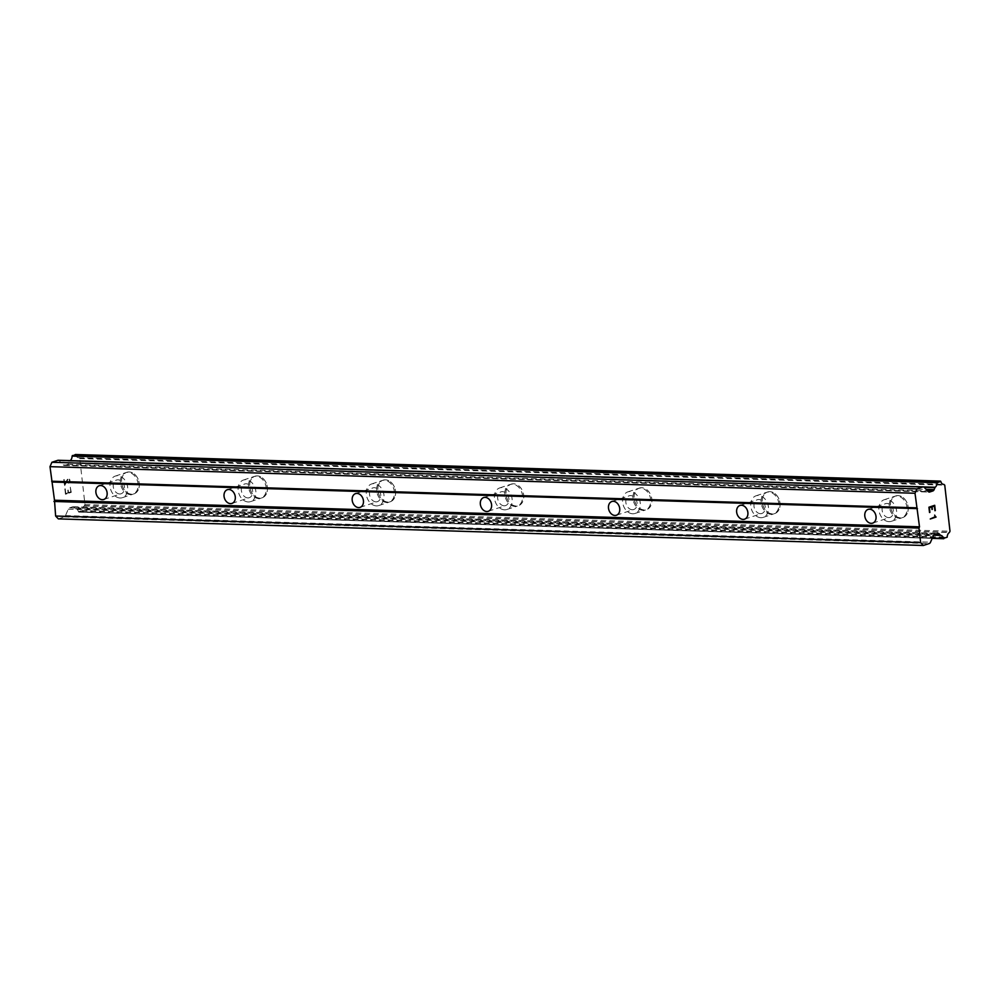 <?xml version="1.0" encoding="UTF-8"?>
<svg xmlns="http://www.w3.org/2000/svg" width="1000" height="1000" viewBox="0 0 1000 1000"><rect width="100%" height="100%" fill="white"/><g stroke="black" fill="none" stroke-linecap="round" stroke-linejoin="round"><path stroke-width="0.75" stroke-dasharray="5 3.75" d="M888.562 517.612A7.237 5.463 71.7 0 1 882.312 511.312A7.237 5.463 71.7 0 1 885.487 503.663A7.237 5.463 71.7 0 1 886.95 503.462A7.237 5.463 71.7 0 1 893.2 509.762A7.237 5.463 71.7 0 1 890.025 517.4A7.237 5.463 71.7 0 1 888.562 517.612M898.037 495.6A11.363 8.588 -108.3 0 0 895.75 495.938A11.363 8.588 -108.3 0 0 890.75 507.95A11.363 8.588 -108.3 0 0 900.575 517.85A11.363 8.588 -108.3 0 0 902.875 517.513A11.363 8.588 -108.3 0 0 907.875 505.5A11.363 8.588 -108.3 0 0 898.037 495.6A11.363 8.588 -108.3 0 0 895.763 495.925A11.363 8.588 -108.3 0 0 890.763 507.938A11.363 8.588 -108.3 0 0 900.588 517.837A11.363 8.588 -108.3 0 0 902.887 517.513A11.363 8.588 -108.3 0 0 907.887 505.5A11.363 8.588 -108.3 0 0 898.05 495.6M760.413 513.675A7.237 5.463 71.7 0 1 754.163 507.375A7.237 5.463 71.7 0 1 757.337 499.725A7.237 5.463 71.7 0 1 758.8 499.513A7.237 5.463 71.7 0 1 765.05 505.812A7.237 5.463 71.7 0 1 761.875 513.462A7.237 5.463 71.7 0 1 760.413 513.675M769.887 491.662A11.363 8.588 -108.3 0 0 767.6 491.987A11.363 8.588 -108.3 0 0 762.6 504A11.363 8.588 -108.3 0 0 772.425 513.9A11.363 8.588 -108.3 0 0 774.712 513.575A11.363 8.588 -108.3 0 0 779.712 501.562A11.363 8.588 -108.3 0 0 769.887 491.662A11.363 8.588 -108.3 0 0 767.613 491.987A11.363 8.588 -108.3 0 0 762.613 504A11.363 8.588 -108.3 0 0 772.438 513.9A11.363 8.588 -108.3 0 0 774.737 513.575A11.363 8.588 -108.3 0 0 779.737 501.562A11.363 8.588 -108.3 0 0 769.9 491.662M632.263 509.725A7.237 5.463 71.7 0 1 626.013 503.425A7.237 5.463 71.7 0 1 629.188 495.788A7.237 5.463 71.7 0 1 630.65 495.575A7.237 5.463 71.7 0 1 636.9 501.875A7.237 5.463 71.7 0 1 633.725 509.525A7.237 5.463 71.7 0 1 632.263 509.725M641.737 487.725A11.363 8.588 -108.3 0 0 639.45 488.05A11.363 8.588 -108.3 0 0 634.45 500.062A11.363 8.588 -108.3 0 0 644.275 509.963A11.363 8.588 -108.3 0 0 646.562 509.637A11.363 8.588 -108.3 0 0 651.562 497.625A11.363 8.588 -108.3 0 0 641.737 487.725M641.75 487.713A11.363 8.588 -108.3 0 0 639.462 488.05A11.363 8.588 -108.3 0 0 634.462 500.062A11.363 8.588 -108.3 0 0 644.287 509.963A11.363 8.588 -108.3 0 0 646.575 509.625A11.363 8.588 -108.3 0 0 651.575 497.612A11.363 8.588 -108.3 0 0 641.75 487.713M504.113 505.788A7.237 5.463 71.7 0 1 497.863 499.487A7.237 5.463 71.7 0 1 501.037 491.838A7.237 5.463 71.7 0 1 502.5 491.637A7.237 5.463 71.7 0 1 508.75 497.938A7.237 5.463 71.7 0 1 505.575 505.575A7.237 5.463 71.7 0 1 504.113 505.788M513.587 483.775A11.363 8.588 -108.3 0 0 511.3 484.113A11.363 8.588 -108.3 0 0 506.3 496.125A11.363 8.588 -108.3 0 0 516.125 506.025A11.363 8.588 -108.3 0 0 518.413 505.688A11.363 8.588 -108.3 0 0 523.413 493.675A11.363 8.588 -108.3 0 0 513.587 483.775M513.6 483.775A11.363 8.588 -108.3 0 0 511.312 484.1A11.363 8.588 -108.3 0 0 506.312 496.112A11.363 8.588 -108.3 0 0 516.138 506.012A11.363 8.588 -108.3 0 0 518.425 505.688A11.363 8.588 -108.3 0 0 523.425 493.675A11.363 8.588 -108.3 0 0 513.6 483.775M375.962 501.85A7.237 5.463 71.7 0 1 369.712 495.55A7.237 5.463 71.7 0 1 372.887 487.9A7.237 5.463 71.7 0 1 374.35 487.688A7.237 5.463 71.7 0 1 380.6 493.988A7.237 5.463 71.7 0 1 377.425 501.637A7.237 5.463 71.7 0 1 375.962 501.85M385.438 479.837A11.363 8.588 -108.3 0 0 383.15 480.163A11.363 8.588 -108.3 0 0 378.15 492.175A11.363 8.588 -108.3 0 0 387.975 502.075A11.363 8.588 -108.3 0 0 390.262 501.75A11.363 8.588 -108.3 0 0 395.262 489.738A11.363 8.588 -108.3 0 0 385.438 479.837A11.363 8.588 -108.3 0 0 383.162 480.163A11.363 8.588 -108.3 0 0 378.162 492.175A11.363 8.588 -108.3 0 0 387.987 502.075A11.363 8.588 -108.3 0 0 390.275 501.75A11.363 8.588 -108.3 0 0 395.275 489.738A11.363 8.588 -108.3 0 0 385.45 479.837M247.812 497.9A7.237 5.463 71.7 0 1 241.562 491.6A7.237 5.463 71.7 0 1 244.737 483.963A7.237 5.463 71.7 0 1 246.2 483.75A7.237 5.463 71.7 0 1 252.45 490.05A7.237 5.463 71.7 0 1 249.275 497.7A7.237 5.463 71.7 0 1 247.812 497.9M257.288 475.9A11.363 8.588 -108.3 0 0 255 476.225A11.363 8.588 -108.3 0 0 250 488.237A11.363 8.588 -108.3 0 0 259.825 498.137A11.363 8.588 -108.3 0 0 262.113 497.812A11.363 8.588 -108.3 0 0 267.113 485.8A11.363 8.588 -108.3 0 0 257.288 475.9A11.363 8.588 -108.3 0 0 255.012 476.225A11.363 8.588 -108.3 0 0 250.012 488.237A11.363 8.588 -108.3 0 0 259.837 498.137A11.363 8.588 -108.3 0 0 262.125 497.8A11.363 8.588 -108.3 0 0 267.125 485.788A11.363 8.588 -108.3 0 0 257.3 475.887M119.663 493.963A7.237 5.463 71.7 0 1 113.413 487.663A7.237 5.463 71.7 0 1 116.587 480.012A7.237 5.463 71.7 0 1 118.05 479.812A7.237 5.463 71.7 0 1 124.3 486.112A7.237 5.463 71.7 0 1 121.125 493.75A7.237 5.463 71.7 0 1 119.663 493.963M129.137 471.95A11.363 8.588 -108.3 0 0 126.85 472.287A11.363 8.588 -108.3 0 0 121.85 484.3A11.363 8.588 -108.3 0 0 131.675 494.2A11.363 8.588 -108.3 0 0 133.963 493.862A11.363 8.588 -108.3 0 0 138.963 481.85A11.363 8.588 -108.3 0 0 129.137 471.95A11.363 8.588 -108.3 0 0 126.862 472.275A11.363 8.588 -108.3 0 0 121.862 484.288A11.363 8.588 -108.3 0 0 131.688 494.188A11.363 8.588 -108.3 0 0 133.975 493.862A11.363 8.588 -108.3 0 0 138.975 481.85A11.363 8.588 -108.3 0 0 129.15 471.95M120.125 498A11.363 8.588 71.7 0 1 110.3 488.113A11.363 8.588 71.7 0 1 115.3 476.087A11.363 8.588 71.7 0 1 117.587 475.763A11.363 8.588 71.7 0 1 127.413 485.662A11.363 8.588 71.7 0 1 122.413 497.675A11.363 8.588 71.7 0 1 120.125 498M130.512 494.575A11.363 8.588 71.7 0 1 120.688 484.675A11.363 8.588 71.7 0 1 125.688 472.663A11.363 8.588 71.7 0 1 127.987 472.337A11.363 8.588 71.7 0 1 137.812 482.238A11.363 8.588 71.7 0 1 132.812 494.25A11.363 8.588 71.7 0 1 130.512 494.575M248.275 501.95A11.363 8.588 71.7 0 1 238.45 492.05A11.363 8.588 71.7 0 1 243.45 480.037A11.363 8.588 71.7 0 1 245.738 479.712A11.363 8.588 71.7 0 1 255.562 489.6A11.363 8.588 71.7 0 1 250.562 501.625A11.363 8.588 71.7 0 1 248.275 501.95M258.663 498.512A11.363 8.588 71.7 0 1 248.837 488.625A11.363 8.588 71.7 0 1 253.837 476.6A11.363 8.588 71.7 0 1 256.137 476.275A11.363 8.588 71.7 0 1 265.963 486.175A11.363 8.588 71.7 0 1 260.963 498.188A11.363 8.588 71.7 0 1 258.663 498.512M376.425 505.887A11.363 8.588 71.7 0 1 366.6 495.988A11.363 8.588 71.7 0 1 371.6 483.975A11.363 8.588 71.7 0 1 373.888 483.65A11.363 8.588 71.7 0 1 383.713 493.55A11.363 8.588 71.7 0 1 378.713 505.562A11.363 8.588 71.7 0 1 376.425 505.887M386.812 502.463A11.363 8.588 71.7 0 1 376.987 492.562A11.363 8.588 71.7 0 1 381.987 480.55A11.363 8.588 71.7 0 1 384.288 480.225A11.363 8.588 71.7 0 1 394.113 490.112A11.363 8.588 71.7 0 1 389.113 502.137A11.363 8.588 71.7 0 1 386.812 502.463M504.575 509.825A11.363 8.588 71.7 0 1 494.75 499.938A11.363 8.588 71.7 0 1 499.75 487.912A11.363 8.588 71.7 0 1 502.038 487.587A11.363 8.588 71.7 0 1 511.863 497.488A11.363 8.588 71.7 0 1 506.863 509.5A11.363 8.588 71.7 0 1 504.575 509.825M514.963 506.4A11.363 8.588 71.7 0 1 505.138 496.5A11.363 8.588 71.7 0 1 510.138 484.487A11.363 8.588 71.7 0 1 512.438 484.162A11.363 8.588 71.7 0 1 522.263 494.062A11.363 8.588 71.7 0 1 517.263 506.075A11.363 8.588 71.7 0 1 514.963 506.4M632.725 513.775A11.363 8.588 71.7 0 1 622.9 503.875A11.363 8.588 71.7 0 1 627.9 491.863A11.363 8.588 71.7 0 1 630.188 491.538A11.363 8.588 71.7 0 1 640.013 501.438A11.363 8.588 71.7 0 1 635.013 513.45A11.363 8.588 71.7 0 1 632.725 513.775M643.112 510.337A11.363 8.588 71.7 0 1 633.288 500.45A11.363 8.588 71.7 0 1 638.288 488.425A11.363 8.588 71.7 0 1 640.588 488.1A11.363 8.588 71.7 0 1 650.413 498A11.363 8.588 71.7 0 1 645.413 510.012A11.363 8.588 71.7 0 1 643.112 510.337M760.875 517.712A11.363 8.588 71.7 0 1 751.05 507.812A11.363 8.588 71.7 0 1 756.05 495.8A11.363 8.588 71.7 0 1 758.337 495.475A11.363 8.588 71.7 0 1 768.162 505.375A11.363 8.588 71.7 0 1 763.162 517.388A11.363 8.588 71.7 0 1 760.875 517.712M771.263 514.288A11.363 8.588 71.7 0 1 761.438 504.387A11.363 8.588 71.7 0 1 766.438 492.375A11.363 8.588 71.7 0 1 768.737 492.05A11.363 8.588 71.7 0 1 778.562 501.938A11.363 8.588 71.7 0 1 773.562 513.962A11.363 8.588 71.7 0 1 771.263 514.288M889.025 521.65A11.363 8.588 71.7 0 1 879.2 511.763A11.363 8.588 71.7 0 1 884.2 499.738A11.363 8.588 71.7 0 1 886.488 499.412A11.363 8.588 71.7 0 1 896.325 509.312A11.363 8.588 71.7 0 1 891.325 521.325A11.363 8.588 71.7 0 1 889.025 521.65M899.412 518.225A11.363 8.588 71.7 0 1 889.587 508.325A11.363 8.588 71.7 0 1 894.587 496.312A11.363 8.588 71.7 0 1 896.888 495.988A11.363 8.588 71.7 0 1 906.712 505.887A11.363 8.588 71.7 0 1 901.712 517.9A11.363 8.588 71.7 0 1 899.412 518.225M70.8 491.863L68.475 492.625L70.812 491.863L70.275 487.175L70.8 491.863M68.475 492.625L68.188 490.075L68.487 492.625M67.8 490.2L68.088 492.75L67.812 490.2M68.088 492.75L65.775 493.512L68.1 492.75M65.775 493.512L65.237 488.837L65.788 493.512M64.862 488.963L65.462 494.25L71.25 492.337L70.263 487.175L71.263 492.337L65.475 494.25L64.875 488.963M69.862 482.612L70.037 481.625L69.875 482.612M70.037 481.625L69.837 479.875L70.05 481.625M69.837 479.875L69.45 479.087L69.85 479.875M67.425 479.288L66.487 480.938L67.438 479.288M66.487 480.938L64.737 484.45L66.5 480.938M64.737 484.45L64.175 479.462L64.75 484.45M63.788 479.6L64.5 485.863L68.037 479.275L69.45 480.062L68.7 483.275L69.65 481.712L69.112 479.338L68.05 479.275L64.513 485.863L63.8 479.6M923.45 486.9L70.125 460.65A4.963 3.125 91.8 0 0 70.138 460.637L69.1 463.013A3.1 1.963 91.8 0 1 67.838 464.35L64.688 465.4A3.1 1.963 91.8 0 1 64.25 465.462A3.1 1.963 91.8 0 1 63.225 464.963L59.25 460.775A3.1 1.963 91.8 0 0 58.663 460.363M58.35 518.888L64.237 516.938A3.1 1.963 91.8 0 0 65.5 515.6L68.263 509.188A3.1 1.963 91.8 0 1 69.525 507.85L72.675 506.812A3.1 1.963 91.8 0 1 73.125 506.75A3.1 1.963 91.8 0 1 74.15 507.25L75.6 508.8A4.963 3.125 91.8 0 1 75.7 508.8A4.963 3.125 91.8 0 1 78.45 511.75L82.163 510.6A4.963 3.125 91.8 0 1 84.3 505.95L84.987 504.613L79.737 458.575L78.812 457.762A4.963 3.125 91.8 0 1 78.55 457.762A4.963 3.125 91.8 0 1 75.8 454.812L75.588 454.538M931.975 509.475L931.675 506.925M929.513 512.5L928.913 507.212L934.7 505.3M934.925 510.712L934.388 506.037M934.675 515.138L935.212 516.712L930.238 518.987M69.963 461.037L924.2 487.312M75.8 454.812L940.812 481.425M78.812 457.762L943.3 484.35M79.737 458.575L944.75 485.175M84.987 504.613L950 531.225M84.3 505.95L949.325 532.562M82.163 510.6L947.175 537.2M81.825 511.138L946.838 537.75M75.6 508.8L933.612 535.2M75.375 508.55L933.812 534.95M59.25 460.775L924.262 487.375M63.225 464.963L928.238 491.562M64.688 465.4L928.825 491.975M67.838 464.35L927.513 490.8M69.1 463.013L926.162 489.375M79.062 457.85L944.075 484.462M84.513 505.712L949.525 532.325M78.875 512.112L932.175 538.362L78.787 512.125M78.45 511.75L932.325 538.025M74.15 507.25L936.6 533.775M72.675 506.812L937.7 533.425M69.525 507.85L934.538 534.462M68.263 509.188L933.275 535.8M65.5 515.6L930.512 542.212M64.237 516.938L929.25 543.55M868.15 509.387L885.487 503.663M740 505.45L757.337 499.725M611.838 501.512L629.188 495.788M483.688 497.562L501.037 491.838M355.538 493.625L372.887 487.9M227.387 489.688L244.737 483.963M99.237 485.737L116.587 480.012M115.3 476.087L125.688 472.663M243.45 480.037L253.837 476.6M371.6 483.975L381.987 480.55M499.75 487.912L510.138 484.487M627.9 491.863L638.288 488.425M756.05 495.8L766.438 492.375M884.2 499.738L894.587 496.312M891.325 521.325L901.712 517.9M763.162 517.388L773.562 513.962M635.013 513.45L645.413 510.012M506.863 509.5L517.263 506.075M378.713 505.562L389.113 502.137M250.562 501.625L260.963 498.188M122.413 497.675L132.812 494.25M103.775 499.475L121.125 493.75M231.925 503.425L249.275 497.7M360.075 507.362L377.425 501.637M488.225 511.3L505.575 505.575M616.375 515.25L633.725 509.525M744.525 519.188L761.875 513.462M872.675 523.125L890.025 517.4M64.25 465.462L929.262 492.075M78.55 457.762L943.562 484.375M78.85 457.75L943.275 484.35M75.7 508.8L940.713 535.413M73.125 506.75L938.138 533.35"/><path stroke-width="1.5" d="M871.213 523.337A7.237 5.463 71.7 0 1 864.963 517.038A7.237 5.463 71.7 0 1 868.15 509.387A7.237 5.463 71.7 0 1 869.6 509.188A7.237 5.463 71.7 0 1 875.863 515.487A7.237 5.463 71.7 0 1 872.675 523.125A7.237 5.463 71.7 0 1 871.213 523.337M743.062 519.4A7.237 5.463 71.7 0 1 736.812 513.1A7.237 5.463 71.7 0 1 740 505.45A7.237 5.463 71.7 0 1 741.45 505.238A7.237 5.463 71.7 0 1 747.712 511.538A7.237 5.463 71.7 0 1 744.525 519.188A7.237 5.463 71.7 0 1 743.062 519.4M614.913 515.45A7.237 5.463 71.7 0 1 608.663 509.15A7.237 5.463 71.7 0 1 611.838 501.512A7.237 5.463 71.7 0 1 613.3 501.3A7.237 5.463 71.7 0 1 619.562 507.6A7.237 5.463 71.7 0 1 616.375 515.25A7.237 5.463 71.7 0 1 614.913 515.45M486.763 511.512A7.237 5.463 71.7 0 1 480.513 505.213A7.237 5.463 71.7 0 1 483.688 497.562A7.237 5.463 71.7 0 1 485.15 497.362A7.237 5.463 71.7 0 1 491.413 503.663A7.237 5.463 71.7 0 1 488.225 511.3A7.237 5.463 71.7 0 1 486.763 511.512M358.612 507.575A7.237 5.463 71.7 0 1 352.362 501.275A7.237 5.463 71.7 0 1 355.538 493.625A7.237 5.463 71.7 0 1 357 493.413A7.237 5.463 71.7 0 1 363.263 499.712A7.237 5.463 71.7 0 1 360.075 507.362A7.237 5.463 71.7 0 1 358.612 507.575M230.463 503.625A7.237 5.463 71.7 0 1 224.213 497.325A7.237 5.463 71.7 0 1 227.387 489.688A7.237 5.463 71.7 0 1 228.85 489.475A7.237 5.463 71.7 0 1 235.113 495.775A7.237 5.463 71.7 0 1 231.925 503.425A7.237 5.463 71.7 0 1 230.463 503.625M102.312 499.688A7.237 5.463 71.7 0 1 96.062 493.387A7.237 5.463 71.7 0 1 99.237 485.737A7.237 5.463 71.7 0 1 100.7 485.538A7.237 5.463 71.7 0 1 106.95 491.838A7.237 5.463 71.7 0 1 103.775 499.475A7.237 5.463 71.7 0 1 102.312 499.688M923.363 545.487L58.35 518.888L55.625 516.025L54.488 500.225L50 466.662L51.9 462.275L57.787 460.337L922.8 486.938A3.1 1.963 -88.2 0 1 923.238 486.875A3.1 1.963 -88.2 0 1 924.262 487.375L928.238 491.562A3.1 1.963 91.8 0 0 929.262 492.075A3.1 1.963 91.8 0 0 929.7 492L932.862 490.962A3.1 1.963 91.8 0 0 934.125 489.625L935.138 487.262A4.963 3.125 91.8 0 0 937.125 482.713L940.812 481.425A4.963 3.125 91.8 0 0 943.562 484.375A4.963 3.125 91.8 0 0 943.825 484.363L944.75 485.175L950 531.225L949.325 532.562A4.963 3.125 91.8 0 0 947.175 537.2L943.462 538.362A4.963 3.125 91.8 0 0 940.713 535.413A4.963 3.125 91.8 0 0 940.625 535.413L939.163 533.862A3.1 1.963 91.8 0 0 938.138 533.35A3.1 1.963 91.8 0 0 937.7 533.425L934.538 534.462A3.1 1.963 91.8 0 0 933.275 535.8L930.512 542.212A3.1 1.963 -88.2 0 1 929.25 543.55L923.363 545.487L920.638 542.638L918.975 528.075L919.5 526.838L915.013 493.263L916.912 488.875L922.8 486.938M58.663 460.363A3.1 1.963 91.8 0 0 58.225 460.262A3.1 1.963 91.8 0 0 57.787 460.337M70.138 460.637A4.963 3.125 91.8 0 0 72.112 456.1L937.125 482.713M75.588 454.538L72.112 456.1M934.4 506.037L932.075 506.8L934.388 506.037L934.925 510.712M932.075 506.8L932.362 509.35L932.062 506.8M931.988 509.475L931.688 506.925L929.375 507.688L931.675 506.925M929.375 507.688L929.912 512.375L929.362 507.688M935.312 510.588L934.7 505.3L935.312 510.588M929.525 512.5L928.925 507.212L934.712 505.3M930.25 518.987L936.038 517.075L935.05 515.925L936.05 517.075L930.25 518.987L935.225 516.712L934.675 515.138M50 466.662L915.013 493.263M51.662 481.225L916.675 507.825M51.9 462.275L916.912 488.875M924.2 487.312L934.975 487.638M923.45 486.9L935.138 487.262M75.375 454.525L940.387 481.138M933.612 535.2L940.625 535.413M933.812 534.95L940.387 535.15M55.625 516.025L920.638 542.638M53.963 501.463L918.975 528.075M54.488 500.225L919.5 526.838M52.413 482.038L917.425 508.638M928.825 491.975L929.7 492M927.513 490.8L932.862 490.962M926.162 489.375L934.125 489.625M72.425 455.5L937.45 482.113M943.8 538.725L932.163 538.375L943.725 538.713M932.325 538.025L943.462 538.362M936.6 533.775L939.163 533.862M58.225 460.262L923.238 486.875M75.475 454.513L940.487 481.112"/></g></svg>
